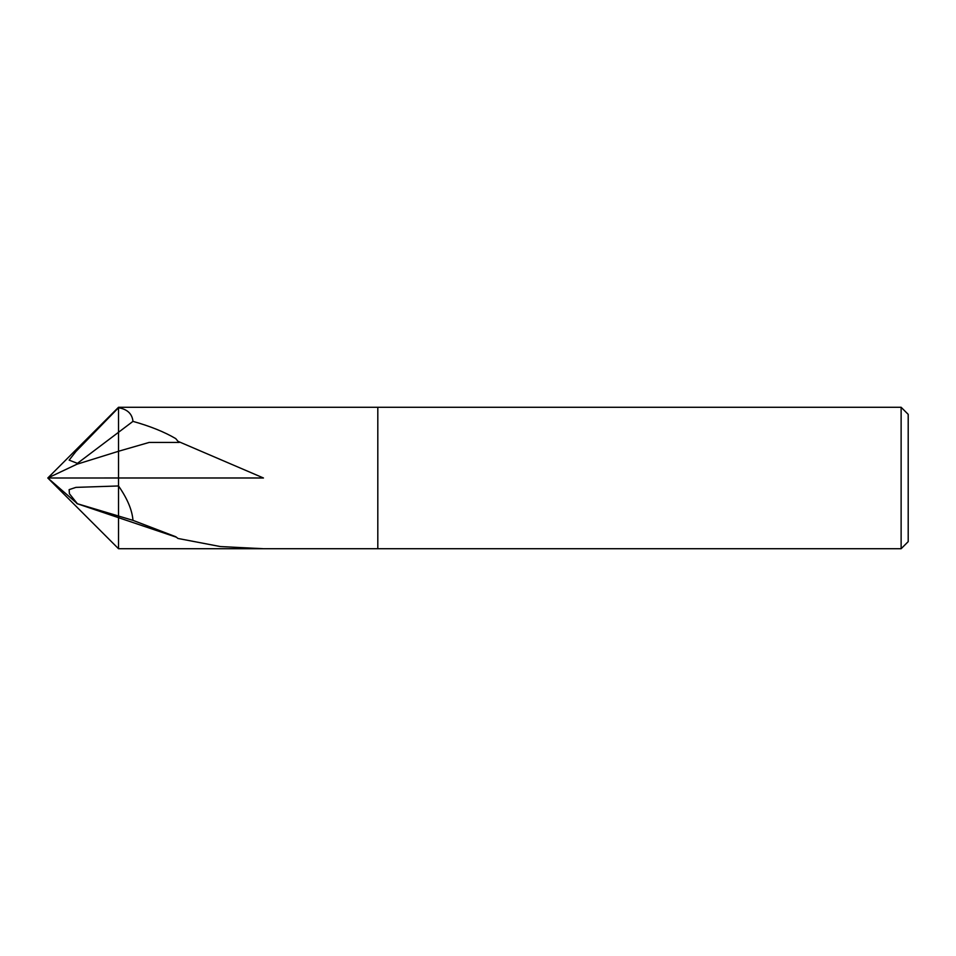 <?xml version="1.0" encoding="UTF-8"?>
<svg xmlns="http://www.w3.org/2000/svg" width="956" height="956" viewBox="0 0 956 956"><rect width="100%" height="100%" fill="white"/><g stroke="black" fill="none" stroke-linecap="round" stroke-linejoin="round"><path stroke-width="1.43" d="M47.8 478L118.52 548.72L377.811 548.72L377.811 407.28L901.126 407.28L908.2 414.354L908.2 541.646L901.126 548.72L377.811 548.72L377.811 407.28L118.52 407.28L47.8 478L77.412 503.74L69.43 493.774L69.131 489.639L75.906 487.381L118.52 485.959L118.52 477.988L47.8 478L76.874 464.246L77.412 463.349L69.131 460.135L75.906 451.507L118.52 407.734C127.351 409.24 132.167 413.781 132.968 421.369C150.164 426.197 164.432 431.945 175.761 438.625L177.983 441.325L263.45 477.988L118.52 477.988L118.52 485.959C127.351 498.626 132.167 510.086 132.968 520.351L175.761 536.734L177.983 538.467L220.346 546.557L263.45 548.72L118.52 548.72L118.52 485.959L118.52 516.025L77.412 503.74M901.126 548.72L901.126 407.28M377.811 548.72L377.811 407.28M177.983 441.325L179.166 442.437L149.16 442.437L118.52 451.268L118.52 407.734L118.52 451.28L76.874 464.246M132.968 421.369L77.412 463.349M262.219 407.28L263.45 407.28M132.968 520.351L118.52 516.037M176.298 537.176L76.874 503.609M118.52 451.28L118.52 477.988"/></g></svg>
